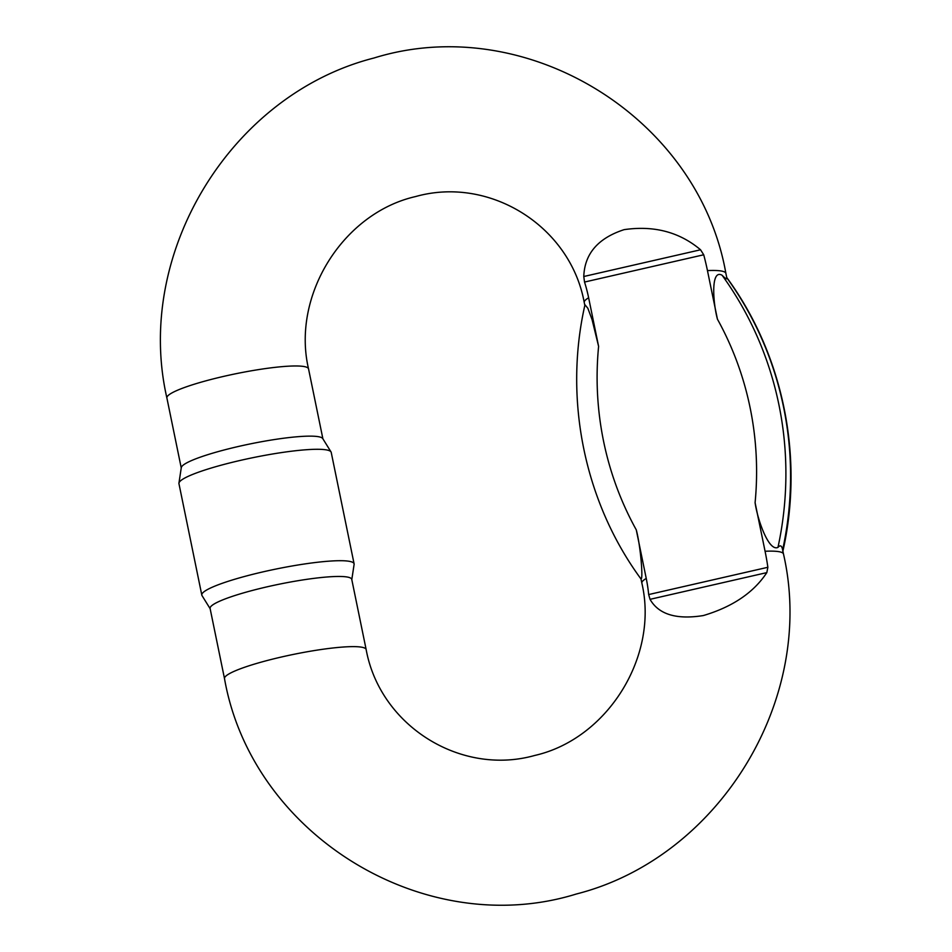 <?xml version="1.0" encoding="UTF-8"?>
<svg xmlns="http://www.w3.org/2000/svg" width="952" height="952" viewBox="0 0 952 952"><rect width="100%" height="100%" fill="white"/><g stroke="black" fill="none" stroke-linecap="round" stroke-linejoin="round"><path stroke-width="1.43" d="M782.639 549.863A342.494 334.759 -62 0 0 726.793 277.758C727.268 279.757 725.71 278.924 722.104 275.259C710.585 268.619 712.941 302.76 717.439 319.194L707.455 270.594A278.674 272.379 -62 0 0 703.718 254.779L584.528 282.054A155.152 151.654 118 0 1 588.633 297.786L598.606 346.385L592.037 319.491L587.836 308.246L584.968 304.771C563.465 399.4 584.433 502.073 641.101 579.125M640.958 578.745C643.326 580.53 640.708 546.246 636.269 529.847L646.241 578.447A155.152 151.654 118 0 1 648.669 594.56L767.871 567.285A278.674 272.379 -62 0 0 765.075 551.256L755.091 502.656C757.447 519.625 768.776 551.886 777.962 547.388C780.259 544.746 781.818 545.567 782.639 549.875L783.496 554.04A72.304 9.865 168.4 0 0 765.075 551.256M767.871 567.285L766.824 572.616C753.675 592.572 732.528 606.888 703.349 615.551C676.467 619.847 658.689 614.445 650.038 599.332L648.669 594.56M584.528 282.054L583.778 276.508C584.599 253.767 598.046 238.143 624.131 229.646C653.988 225.315 679.454 232.026 700.553 249.781L703.718 254.779M224.505 678.621L210.095 608.459A72.304 9.865 -11.6 0 1 278.936 584.254A72.304 9.865 -11.6 0 1 351.752 579.387L366.151 649.55A72.304 9.865 -11.6 0 0 364.89 648.169A72.304 9.865 -11.6 0 0 287.563 655.642A72.304 9.865 -11.6 0 0 224.505 678.621C251.971 835.178 424.806 941.04 576.424 893.987C719.676 857.526 816.59 698.304 783.496 554.04M178.94 483.14L181.285 467.622A72.304 9.865 -11.6 0 1 250.138 443.93A72.304 9.865 -11.6 0 1 322.752 438.586L331.022 451.914A77.731 10.603 168.4 0 0 252.958 457.662A77.731 10.603 168.4 0 0 178.94 483.14A77.731 10.603 168.4 0 0 178.952 483.675L201.812 595.095A77.731 10.603 -11.6 0 1 275.83 569.082A77.731 10.603 -11.6 0 1 354.096 563.834A77.731 10.603 -11.6 0 1 354.108 564.369L351.8 579.625M354.096 563.834L331.225 452.414A77.731 10.603 168.4 0 0 331.022 451.914M210.142 608.697L202.014 595.595A77.731 10.603 -11.6 0 1 201.812 595.095M726.816 277.913L725.888 273.379A72.304 9.865 168.4 0 0 707.455 270.594M646.241 578.447A72.304 9.865 168.4 0 0 641.85 583.112C659.01 656.297 607.495 738.931 534.786 755.448C460.756 776.32 380.074 725.864 366.151 649.55M588.633 297.786A72.304 9.865 168.4 0 0 584.231 302.45L584.825 305.354M725.888 273.379C698.423 116.822 525.575 10.96 373.969 58.012C230.705 94.474 133.804 253.696 166.886 397.96A72.304 9.865 -11.6 0 1 229.956 374.981A72.304 9.865 -11.6 0 1 307.27 367.508A72.304 9.865 -11.6 0 1 308.543 368.888C291.371 295.703 342.898 213.07 415.607 196.552C489.625 175.68 570.308 226.136 584.231 302.45M598.606 346.385A317.433 310.257 -62 0 0 636.269 529.847M755.091 502.656A317.433 310.257 -62 0 0 717.439 319.194M722.104 275.259A342.494 334.759 118 0 1 777.962 547.388M766.824 572.616L650.038 599.332M583.778 276.508L700.553 249.781M641.005 578.995L641.85 583.112M166.886 397.96L181.237 467.884M308.543 368.888L322.895 438.812M782.77 551.72C804.261 457.091 783.306 354.418 726.638 277.365"/></g></svg>

